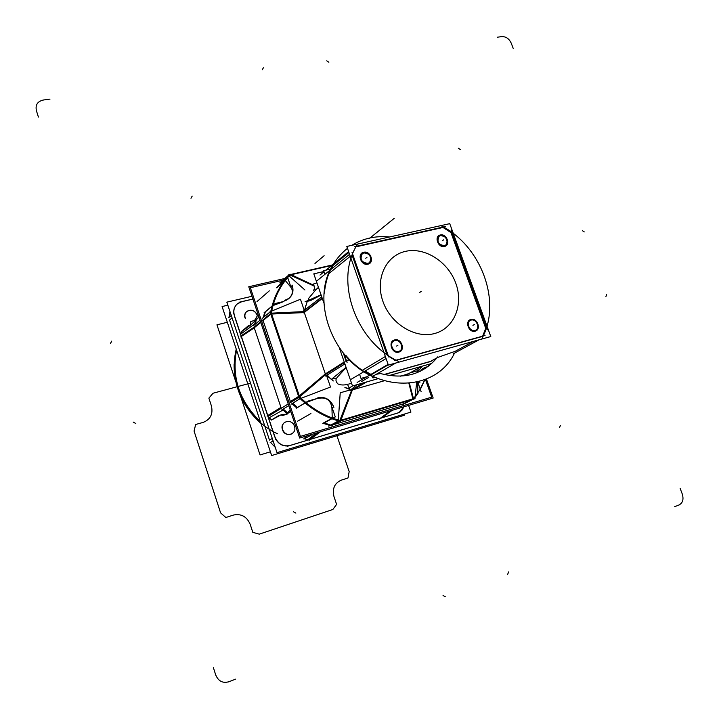 <?xml version="1.0" encoding="UTF-8"?>
<svg xmlns="http://www.w3.org/2000/svg" width="719" height="719" viewBox="0 0 719 719"><rect width="100%" height="100%" fill="white"/><g stroke="black" fill="none" stroke-linecap="round" stroke-linejoin="round"><path stroke-width="1.08" d="M426.448 379.057L433.171 398.047L299.679 438.033L248.756 286.755L284.805 278.487M264.574 312.504L263.37 317.456L264.574 312.504L263.37 317.456L264.574 312.504L271.98 306.33L264.574 312.504M263.082 320.53L290.377 401.535M291.959 403.674L296.731 407.925L291.959 403.674M323.37 423.383L329.958 425.495L323.37 423.383M333.337 424.74L403.26 403.898L411.034 399.962L403.26 403.898L411.034 399.962L403.26 403.898L333.337 424.74L403.26 403.898M281.551 282.27L277.849 286.486L286.683 277.831L277.849 286.486L286.683 277.831L281.551 282.27M290.907 287.034L287.789 277.902L276.581 287.582M276.896 287.699L283.322 282.145L276.896 287.699M285.281 280.518L290.341 286.62M262.57 320.953L271.135 313.933C273.876 298.124 280.401 284.895 290.71 274.245L290.71 274.245C280.401 284.895 273.876 298.124 271.135 313.933L262.57 320.953M281.408 282.396L278.577 285.856M277.624 287.061L276.743 287.825M264.43 312.63L265.302 311.902L264.089 316.863M263.603 319.353L262.741 320.063M279.88 282.765L288.598 275.197L331.917 265.311M291.213 274.712L331.738 265.464M332.322 264.978L290.701 274.469M290.539 274.397L288.112 275.062L304.937 289.991M289.982 275.009L314.104 286.036M323.963 271.494L313.808 273.84L323.909 303.121L313.808 273.84L323.963 271.494M431.76 363.472L389.141 375.552L431.76 363.472M378.275 378.634L352.49 385.95L378.275 378.634M339.269 347.637L352.49 385.95L339.269 347.637M429.998 361.657L384.27 374.572L429.998 361.657L384.27 374.572L429.998 361.657L437.08 357.765L429.998 361.657L384.27 374.572L429.998 361.657L384.27 374.572L429.998 361.657L384.27 374.572L429.998 361.657L437.08 357.765L429.998 361.657M374.905 377.214L373.979 377.484L374.905 377.214M346.001 360.875L343.296 353.038L346.001 360.875M402.532 404.626L413.191 399.234L419.734 389.995L424.776 379.722L419.734 389.995L413.191 399.234L402.532 404.626M429.144 364.209L428.821 365.953L429.144 364.209M403.071 403.988L404.159 403.44M421.1 391.585L417.91 382.553M417.739 392.951L417.748 383.002L417.739 392.951L417.748 383.002L417.739 392.951L415.106 396.672L417.739 392.951L415.106 396.672L417.739 392.951L417.757 381.906M328.709 426.16L338.442 420.966L415.142 398.173L413.11 399.818L408.895 383.344M406.891 375.525L406.559 374.213M415.025 397.427L418.054 393.149M420.327 389.41L424.965 379.65M428.919 365.872L429.225 364.191M407.071 374.5L407.331 375.453M409.417 383.299L413.497 398.668M420.327 371.238L422.871 368.488L420.327 371.238M424.174 368.128L426.106 367.912M428.605 366.124L428.946 364.272L428.605 366.124M406.244 374.959L422.215 366.178L406.244 374.959M407.017 374.293L407.718 373.907M417.658 368.73L418.593 370.806L422.332 366.16M350.153 390.633L363.913 382.706M407.655 374.222L422.395 366.124M372.496 377.763L374.725 377.133M384.027 374.509L431.58 361.082M353.424 389.581L384.404 380.737M400.258 376.217L406.603 374.41M339.826 420.48L351.699 390.066L365.072 382.382L351.699 390.066L365.072 382.382L351.699 390.066L339.826 420.48L351.699 390.066L339.826 420.48L351.699 390.066L352.355 389.689M340.653 420.849L340.42 421.451L338.209 421.613L340.222 392.79L350.099 389.977M340.635 420.894L412.994 399.378M414.944 398.236L416.678 382.149M417.739 372.406L417.928 370.644L410.118 372.873M350.854 389.761L352.454 389.303M340.86 420.291L412.868 398.892M338.227 421.442L330.398 425.612L338.227 421.442M331.082 425.945L339.817 421.298L331.082 425.945M289.829 401.876L298.96 396.205C311.255 408.41 325.222 416.589 340.842 420.75C325.222 416.589 311.255 408.41 298.96 396.205L289.829 401.876M290.53 402.541L291.456 401.966M292.723 403.197L297.513 407.457M297.576 407.502L296.641 408.068M322.813 423.32L323.784 422.79M324.188 422.943L330.776 425.055M331.225 425.181L330.237 425.702M316.872 398.56L308.199 401.031L296.291 408.185M296.794 407.97L305.072 403L296.794 407.97M305.899 402.559L315.911 398.937M326.534 375.453L333.346 380.953L326.534 375.453L333.346 380.953L326.534 375.453L330.497 387.038L299.455 398.928L298.259 396.762L325.608 373.637M300.183 398.65C311.534 409.327 324.224 416.732 338.263 420.867M340.707 420.714L352.265 390.237L366.825 381.888L352.265 390.237M299.634 396.861L326.165 374.123M300.884 398.38L305.611 402.577L300.884 398.38M316.351 398.784C325.5 396.412 330.686 399.467 331.926 407.934C330.686 399.467 325.5 396.412 316.351 398.784C325.5 396.412 330.686 399.467 331.926 407.934C330.686 399.467 325.5 396.412 316.351 398.784M331.944 408.392L332.241 418.009M332.645 418.332L338.307 420.202L332.645 418.332M344.895 387.523L349.865 389.473L344.895 387.523L349.865 389.473L344.895 387.523L349.533 388.745M324.682 374.338L344.221 361.999L324.682 374.338M327.154 375.039L331.333 379.461M351.312 389.356L351.986 389.572M336.825 378.005L331.558 379.192L346.064 367.337M337.93 383.928C340.671 385.213 344.033 385.321 348.014 384.243C344.033 385.321 340.671 385.213 337.93 383.928C340.671 385.213 344.033 385.321 348.014 384.243C344.033 385.321 340.671 385.213 337.93 383.928C335.701 381.6 335.396 379.524 337.004 377.691C335.396 379.524 335.701 381.6 337.93 383.928C335.701 381.6 335.396 379.524 337.004 377.691C335.396 379.524 335.701 381.6 337.93 383.928M356.867 384.701L350.252 390.3L347.511 384.359M349.605 387.721L352.643 385.905M303.337 311.075L321.735 296.803M325.572 376.037L344.886 363.913M344.194 354.143L347.088 362.529M304.335 312.585L325.321 373.889M325.536 374.527L344.437 362.61L325.536 374.527M271.324 313.169L304.146 312.019L322.175 298.079L304.146 312.019L322.175 298.079L304.146 312.019L271.324 313.169L304.748 311.552M304.703 312.567L270.308 314.095L269.976 311.758L270.721 311.381L300.218 398.587L291.069 404.213M270.739 311.444L300.452 299.266L304.254 310.365M270.757 314.077L298.619 396.457M271.414 314.05L299.14 396.016M262.174 318.445L270.038 311.947M270.362 313.799L262.884 319.946L270.362 313.799M290.683 402.442L298.87 397.373L290.683 402.442M290.557 274.406L313.942 285.362M288.678 275.566C279.673 285.416 273.714 297.369 270.793 311.417M313.475 290.314L314.733 288.67L313.475 290.314M289.083 275.925L286.216 279.26L289.083 275.925M290.575 286.917C293.451 290.692 292.894 294.547 288.894 298.484C292.894 294.547 293.451 290.692 290.575 286.917C293.451 290.692 292.894 294.547 288.894 298.484C292.894 294.547 293.451 290.692 290.575 286.917M273.202 305.485L283.322 301.701L273.193 305.494M272.816 305.629L271.503 311.129L272.816 305.629M304.532 310.15L307.256 301.459L304.532 310.15M303.661 312.891L322.31 298.484L303.661 312.891M314.787 288.885L313.664 290.26M305.881 305.224L305.135 309.682M315.165 290.449L313.61 283.96L316.926 282.882M308.586 298.457L315.569 290.063L308.586 298.457L315.569 290.063L308.586 298.457L308.505 300.722M321.042 294.817L305.027 301.8L310.32 300.659M307.453 301.243L321.069 294.889M283.834 301.45L275.134 303.526L264.08 312.747M284.643 300.389L289.173 298.259C292.885 294.835 293.873 290.449 292.139 285.11M286.8 300.012L284.068 301.09L284.877 300.416L288.229 299.032M289.155 298.277C292.858 294.529 293.855 290.296 292.148 285.596L291.33 286.279M332.061 407.484L335.279 416.903L322.84 423.671M331.495 418.593L322.975 423.239L331.495 418.593M333.913 407.287C330.65 399.521 325.285 396.367 317.807 397.814M332.753 407.475L333.643 406.972C330.506 399.638 325.294 396.573 318.023 397.778L317.151 398.308M426.358 366.933L424.147 367.795L420.696 371.058M419.644 381.412L419.941 382.283M420.669 371.076L422.997 368.416L425.882 367.103L424.102 367.822M419.492 381.456L419.653 381.996L418.656 382.517M270.407 451.811L260.053 454.938L240.667 396.421M227.33 322.292L216.94 324.808L235.733 381.537M236.335 349.362C230.655 377.349 238.798 401.822 260.754 422.781C238.798 401.822 230.655 377.349 236.335 349.362C230.655 377.349 238.798 401.822 260.754 422.781C238.798 401.822 230.655 377.349 236.335 349.362C227.689 380.711 246.653 419.86 277.498 433.773M260.943 423.347C238.492 402.191 230.251 377.412 236.218 349.012M236.569 350.072C231.464 377.241 239.391 401.094 260.368 421.631M404.159 414.153L404.536 415.214L271.647 455.54L222.09 306.546L227.851 305.189M229.945 311.48L228.957 317.51L229.945 311.48M229.415 320.18L232.066 317.834L229.523 320.081L232.066 317.834L229.523 320.081L269.481 440.082L272.285 438.491L269.481 440.082L272.285 438.491L269.481 440.082L229.523 320.081L269.481 440.082M270.506 442.401L275.215 447.29L270.506 442.401M282.756 430.043C281.641 426.583 282.441 423.895 285.146 421.99M226.836 302.151L251.965 296.282L226.836 302.151L277.013 452.664L410.935 412.095L408.59 405.408L410.935 412.095L277.013 452.664L410.935 412.095L408.59 405.408L410.935 412.095L277.013 452.664L226.836 302.151L251.965 296.282L226.836 302.151L277.013 452.664L226.836 302.151M380.854 418.116L397.679 413.039M403.817 406.837L402.092 410.046L398.344 412.814L401.705 410.495L403.817 406.837L402.092 410.046L398.344 412.814L401.705 410.495L403.817 406.837L399.144 412.454M271.539 419.905L269.212 417.748M267.953 416.517L274.802 437.053M275.566 438.869C278.747 444.324 283.214 446.634 288.939 445.789C283.214 446.634 278.747 444.324 275.566 438.869C278.747 444.324 283.214 446.634 288.939 445.789C283.214 446.634 278.747 444.324 275.566 438.869C278.702 444.27 283.115 446.589 288.795 445.825M289.694 445.6L308.487 439.929M307.813 439.749L304.389 438.77M294.413 426.205C297.504 434.384 284.994 438.114 282.477 429.71C279.421 421.478 291.941 417.865 294.413 426.205C291.941 417.865 279.421 421.478 282.477 429.71C284.994 438.114 297.504 434.384 294.413 426.205C291.941 417.865 279.421 421.478 282.477 429.71C279.421 421.478 291.941 417.865 294.413 426.205C297.504 434.384 284.994 438.114 282.477 429.71C284.994 438.114 297.504 434.384 294.413 426.205M252.908 299.095L241.854 301.692M237.585 303.634L241.494 301.773C235.805 303.607 233.262 307.678 233.882 313.987C233.298 309.97 234.358 306.671 237.063 304.074M234.349 315.821L241.036 335.863M241.476 333.562L241.979 331.279L241.476 333.562L241.979 331.279L250.383 325.267L241.979 331.279L241.476 333.562L241.979 331.279L250.383 325.267M245.089 318.086C242.114 310.06 254.661 307.085 257.06 315.192C254.661 307.085 242.114 310.06 245.089 318.086C242.114 310.06 254.661 307.085 257.06 315.192C254.661 307.085 242.114 310.06 245.089 318.086M379.533 419.087L390.875 410.72L379.533 419.087M390.336 410.882L380.378 418.224M391.675 410.693L390.848 411.286M425.441 379.47L431.697 397.158L300.425 436.397L250.356 287.717L282.747 280.275M306.788 440.549L316.459 433.009M381.456 418.036L392.197 410.324M318.445 432.416L308.559 439.875M310.446 439.336L380.315 418.278M287.555 446.211L399.881 412.347M397.508 413.057L399.216 412.418L403.952 406.801M280.59 407.61L267.01 415.995L280.59 407.61M268.079 416.445L281.992 407.826M283.241 409.03L287.483 412.814M288.004 413.254L287.106 413.793M290.278 410.1L285.803 414.459M290.782 411.583L286.243 414.252L290.782 411.583M309.143 440.325L320.35 431.84L309.143 440.325M271.611 419.968L280.32 415.205M281.282 414.755L286.018 414.243L281.704 414.62M286.899 413.389L282.504 409.479L286.899 413.389M307.381 435.723L303.93 438.626M278.648 415.591L271.153 420.139M280.194 415.24L281.102 414.8L282.351 415.591L287.348 414.018M303.894 439.03L311.821 434.797M240.254 334.452L253.555 324.763L253.762 325.392M268.232 418.296L282.306 410.414L282.082 409.749M280.958 407.385L254.247 327.783M241.162 335.782L254.05 327.208L260.566 321.842L254.05 327.208L241.162 335.782L254.05 327.208L241.162 335.782L254.05 327.208L260.566 321.842L254.733 326.642M241.251 336.519L267.648 415.6M253.349 325.734L260.026 320.216M281.632 410.019L288.777 405.633M281.255 408.275L288.211 403.97L281.255 408.275M253.735 328.206L260.763 322.436L253.735 328.206M250.545 325.15L258.993 317.169L254.769 320.575L255.73 319.883L254.526 324.754L255.73 319.883L254.526 324.754L255.73 319.883L254.769 320.575L256.422 319.317L255.218 324.188M254.346 320.827L258.112 314.536M240.631 336.932L254.167 327.891L240.631 336.932M241.539 331.468L248.513 325.644M250.086 325.401L250.805 321.519L254.589 320.422M252.89 299.023L239.337 302.205M241.952 301.594L237.171 303.975C233.909 307.22 233.046 311.255 234.592 316.081M228.624 317.807L231.275 315.461M270.173 442.589L273.103 440.936M233.666 313.331L275.754 439.444M274.811 436.604C277.894 443.991 283.007 446.921 290.17 445.421M245.359 318.382C244.388 315.614 244.864 313.304 246.77 311.444C251.093 308.999 254.553 310.195 257.159 315.03M291.896 433.863C287.582 435.426 284.445 433.881 282.486 429.234M437.826 356.795C423.617 374.204 404.581 379.803 380.737 373.592C404.581 379.803 423.617 374.204 437.826 356.795C423.617 374.204 404.581 379.803 380.737 373.592C404.581 379.803 423.617 374.204 437.826 356.795M324.386 293.118C326.246 273.957 333.949 259.029 347.475 248.325C333.949 259.029 326.246 273.957 324.386 293.118C326.246 273.957 333.949 259.029 347.475 248.325C333.949 259.029 326.246 273.957 324.386 293.118M351.708 245.368C363.077 238.384 375.695 235.589 389.563 236.982C375.695 235.589 363.077 238.384 351.708 245.368C363.077 238.384 375.695 235.589 389.563 236.982C375.695 235.589 363.077 238.384 351.708 245.368M454.507 353.128C436.415 391.181 378.086 394.183 345.929 355.474C378.086 394.183 436.415 391.181 454.507 353.128C436.415 391.181 378.086 394.183 345.929 355.474C378.086 394.183 436.415 391.181 454.507 353.128M453.59 353.622L479.034 339.817L453.59 353.622M441.349 225.865C481.182 245.871 502.069 302.178 482.063 338.173C502.069 302.178 481.182 245.871 441.349 225.865M454.642 351.609L455.909 350.917M487.293 329.85L451.038 230.098M450.939 232.561L485.747 328.367L482.656 336.15L485.747 328.367L482.656 336.15L485.747 328.367L450.939 232.561L443.03 227.474L450.939 232.561L485.747 328.367L450.939 232.561L443.03 227.474L450.939 232.561L485.747 328.367M388.359 365.09L490.789 336.546L449.743 223.663L346.819 246.446L388.359 365.09M482.539 336.411L396.394 360.318M395.387 360.372L388.431 356.202L395.387 360.372M386.912 354.503L352.166 255.335M352.49 253.672L355.77 246.878L352.49 253.672M356.067 246.815L443.03 227.474M363.706 252.549C356.867 253.78 361.109 265.868 367.751 264.026C374.563 262.741 370.33 250.751 363.706 252.549C356.867 253.78 361.109 265.868 367.751 264.026C374.563 262.741 370.33 250.751 363.706 252.549C356.867 253.78 361.109 265.868 367.751 264.026C374.563 262.741 370.33 250.751 363.706 252.549C356.867 253.78 361.109 265.868 367.751 264.026C374.563 262.741 370.33 250.751 363.706 252.549C356.867 253.78 361.109 265.868 367.751 264.026C374.563 262.741 370.33 250.751 363.706 252.549M440.316 235.257C433.917 236.398 438.123 248.046 444.315 246.32C450.678 245.134 446.481 233.576 440.316 235.257C433.917 236.398 438.123 248.046 444.315 246.32C450.678 245.134 446.481 233.576 440.316 235.257C433.917 236.398 438.123 248.046 444.315 246.32C450.678 245.134 446.481 233.576 440.316 235.257C433.917 236.398 438.123 248.046 444.315 246.32C450.678 245.134 446.481 233.576 440.316 235.257C433.917 236.398 438.123 248.046 444.315 246.32C450.678 245.134 446.481 233.576 440.316 235.257M470.882 319.721C464.51 321.123 468.806 333.005 474.971 331.019C481.317 329.572 477.03 317.771 470.882 319.721C464.51 321.123 468.806 333.005 474.971 331.019C481.317 329.572 477.03 317.771 470.882 319.721C464.51 321.123 468.806 333.005 474.971 331.019C481.317 329.572 477.03 317.771 470.882 319.721C464.51 321.123 468.806 333.005 474.971 331.019C481.317 329.572 477.03 317.771 470.882 319.721C464.51 321.123 468.806 333.005 474.971 331.019C481.317 329.572 477.03 317.771 470.882 319.721M394.56 340.204C387.73 341.714 392.062 354.054 398.686 351.924C405.48 350.369 401.157 338.119 394.56 340.204C387.73 341.714 392.062 354.054 398.686 351.924C405.48 350.369 401.157 338.119 394.56 340.204C387.73 341.714 392.062 354.054 398.686 351.924C405.48 350.369 401.157 338.119 394.56 340.204C387.73 341.714 392.062 354.054 398.686 351.924C405.48 350.369 401.157 338.119 394.56 340.204C387.73 341.714 392.062 354.054 398.686 351.924C405.48 350.369 401.157 338.119 394.56 340.204M455.81 283.295C448.144 261.743 424.866 246.815 405.399 251.38C385.824 255.631 374.923 279.08 382.948 301.477C390.687 323.945 415.33 338.982 434.716 333.49C454.219 328.322 463.746 304.766 455.81 283.295C463.746 304.766 454.219 328.322 434.716 333.49C415.33 338.982 390.687 323.945 382.948 301.477C374.923 279.08 385.824 255.631 405.399 251.38C424.866 246.815 448.144 261.743 455.81 283.295C463.746 304.766 454.219 328.322 434.716 333.49C415.33 338.982 390.687 323.945 382.948 301.477C374.923 279.08 385.824 255.631 405.399 251.38C424.866 246.815 448.144 261.743 455.81 283.295C448.144 261.743 424.866 246.815 405.399 251.38C385.824 255.631 374.923 279.08 382.948 301.477C390.687 323.945 415.33 338.982 434.716 333.49C454.219 328.322 463.746 304.766 455.81 283.295C463.746 304.766 454.219 328.322 434.716 333.49C415.33 338.982 390.687 323.945 382.948 301.477C374.923 279.08 385.824 255.631 405.399 251.38C424.866 246.815 448.144 261.743 455.81 283.295M364.075 252.216C356.417 253.115 361.127 266.533 368.245 264.062M367.562 264.224C375.183 263.262 370.492 249.951 363.392 252.369M440.666 234.942C433.503 235.751 438.168 248.684 444.791 246.356M444.162 246.5C451.289 245.637 446.634 232.803 440.028 235.086M471.242 319.398C464.097 320.485 468.86 333.679 475.457 331.055M474.828 331.225C481.928 330.084 477.173 316.989 470.603 319.569M357.1 382.454L388.107 364.38M394.641 360.579L485.046 335.494M388.269 364.83L370.698 375.057L388.269 364.83M376.343 374.257L380.351 373.592L376.343 374.257M374.428 376.999L373.215 377.691L374.428 376.999M437.718 357.433L455.145 351.33L473.39 341.39L455.145 351.33L473.39 341.39L455.145 351.33L437.718 357.433M429.701 361.927L436.927 357.954M429.872 361.729L431.076 361.064M323.676 270.659L330.668 269.059L323.676 270.659L324.943 274.307L323.676 270.659L330.668 269.059L323.676 270.659L324.943 274.307L323.676 270.659M359.563 374.284L360.992 378.41L366.897 376.747L360.992 378.41L366.897 376.747L360.992 378.41L359.563 374.284M373.323 377.852L374.644 377.098M374.231 377.116L373.098 377.763M345.875 361.387L348.958 359.437M346.1 361.567L347.187 360.875M317.421 280.419L349.569 254.31M351.474 379.093L386.067 358.538M352.013 252.324L388.7 356.975M350.261 256.288L328.996 273.463L350.261 256.288M346.207 361.495L349.155 359.635L346.207 361.495M362.529 370.159L385.357 356.507L362.529 370.159M372.487 376.477L395.783 363.023L372.487 376.477C330.884 357.936 310.554 298.008 333.409 264.116C310.554 298.008 330.884 357.936 372.487 376.477M398.56 361.414C355.438 341.893 334.02 279.439 357.442 244.451C334.02 279.439 355.438 341.893 398.56 361.414M332.268 266.066L333.328 265.194L331.279 269.167M329.635 272.95L328.574 273.804M362.079 370.429L363.221 369.746M365.099 370.995L370.914 374.401M371.39 374.653L370.24 375.327M319.982 275.071L324.053 271.746M326.04 270.119L348.634 251.641M445.492 226.521L354.656 246.707M332.69 265.724L348.922 252.468L332.69 265.724L348.922 252.468L332.69 265.724L330.632 269.688M394.929 339.862C387.289 341.058 392.098 354.755 399.18 351.959M398.506 352.148C406.109 350.899 401.31 337.31 394.246 340.051M394.623 340.563C400.088 338.352 405.031 348.194 399.827 350.935L398.452 351.456M399.063 351.294C393.644 353.532 388.646 343.754 393.778 340.959L395.234 340.402M470.981 320.063C476.149 317.951 480.93 327.675 475.933 330.138L474.783 330.56M475.349 330.398C470.226 332.538 465.391 322.867 470.334 320.359L471.556 319.91M440.396 235.553C446.787 236.506 448.575 239.715 445.753 245.17L444.117 245.835M444.684 245.7C438.32 244.793 436.514 241.593 439.264 236.111L440.963 235.419M363.76 252.863C370.42 253.699 372.316 256.98 369.449 262.696L367.508 263.522M368.119 263.388C361.486 262.597 359.563 259.334 362.358 253.591L364.371 252.72M423.302 368.299L423.967 368.146M346.136 367.544L337.247 377.304M348.661 384.081L351.564 383.281M283.322 301.701L272.959 305.575M318.454 287.312L316.09 289.55M310.518 300.587L321.114 295.006M314.967 263.478L324.125 255.721L314.967 263.478M582.363 230.646L584.268 231.922M511.128 42.888L513.195 48.353M508.549 571.938L507.677 574.4M679.329 504.864L674.647 506.697M560.335 425.468L559.553 427.661M682.187 493.8C683.922 499.274 682.816 503.012 678.871 505.035M606.611 294.574L605.919 296.543M680.111 488.318L682.421 494.402M135.81 423.527L133.186 422.062M215.853 675.42L213.408 667.708M295.886 513.114L293.433 511.739M229.199 681.639C222.791 683.589 218.261 681.253 215.619 674.656M445.349 596.752L443.057 595.476M235.58 679.14L228.507 681.927M262.291 69.734L263.361 67.811M42.897 100.076L50.015 99.096M190.975 198.282L192.18 196.125M36.489 110.951C35.087 104.947 37.46 101.298 43.607 99.986M110.393 343.547L111.751 341.103M38.413 117.035L36.274 110.286M269.337 290.827L257.007 301.558M310.923 413.524L297.369 421.325M326.741 60.818L328.88 62.238M497.224 37.235L502.051 36.57M458.3 148.222L460.322 149.57M501.574 36.633C505.942 36.408 509.196 38.673 511.326 43.428M280.509 415.106L286.018 414.243M241.494 301.773C235.805 303.607 233.262 307.678 233.882 313.987C233.262 307.678 235.805 303.607 241.494 301.773C235.805 303.607 233.262 307.678 233.882 313.987M336.609 504.387L334.02 496.73C332.106 488.722 334.488 483.204 341.183 480.193L347.978 477.991L349.182 471.61L336.564 434.627L349.182 471.61L347.978 477.991L341.183 480.193C334.488 483.204 332.106 488.722 334.02 496.73L336.609 504.387L332.843 509.492L336.609 504.387M250.518 383.11L213.022 393.239L208.87 398.137L211.395 405.876C213.237 413.946 210.487 419.456 203.153 422.395L195.64 424.507L194.067 431.076L220.598 512.872L225.847 517.509L233.351 515.083C241.198 513.438 246.815 516.539 250.203 524.376L252.809 532.339L259.262 534.154L332.843 509.492L259.262 534.154L252.809 532.339L250.203 524.376C246.815 516.539 241.198 513.438 233.351 515.083L225.847 517.509L220.598 512.872L194.067 431.076L195.64 424.507L203.153 422.395C210.487 419.456 213.237 413.946 211.395 405.876L208.87 398.137L213.022 393.239L250.518 383.11M286.243 414.252L287.267 413.695M232.066 317.834L229.523 320.081M364.407 371.408L370.213 374.806M419.986 292.238L421.298 291.357L419.986 292.238M369.215 238.645L394.246 218.324L369.215 238.645M361.495 381.555L368.811 377.313M419.33 292.669L420.642 291.797L419.33 292.669M398.542 351.519C404.86 350.063 400.843 338.676 394.704 340.608C388.35 342.019 392.385 353.496 398.542 351.519C404.86 350.063 400.843 338.676 394.704 340.608C388.35 342.019 392.385 353.496 398.542 351.519M396.618 346.055L397.922 345.273L396.618 346.055M474.828 330.623C480.732 329.275 476.742 318.301 471.026 320.117C465.103 321.42 469.094 332.475 474.828 330.623C480.732 329.275 476.742 318.301 471.026 320.117C465.103 321.42 469.094 332.475 474.828 330.623M472.931 325.365L474.333 324.566L472.931 325.365M444.18 245.934C450.094 244.828 446.193 234.079 440.45 235.643C434.51 236.704 438.419 247.543 444.18 245.934C450.094 244.828 446.193 234.079 440.45 235.643C434.51 236.704 438.419 247.543 444.18 245.934M442.311 240.784L443.65 239.822L442.311 240.784M367.607 263.63C373.952 262.435 370.015 251.273 363.85 252.944C357.487 254.095 361.432 265.338 367.607 263.63C373.952 262.435 370.015 251.273 363.85 252.944C357.487 254.095 361.432 265.338 367.607 263.63M365.728 258.283L366.951 257.321L365.728 258.283M234.088 364.236C234.079 387.64 243.04 407.376 260.988 423.473C243.04 407.376 234.079 387.64 234.088 364.245"/></g></svg>
